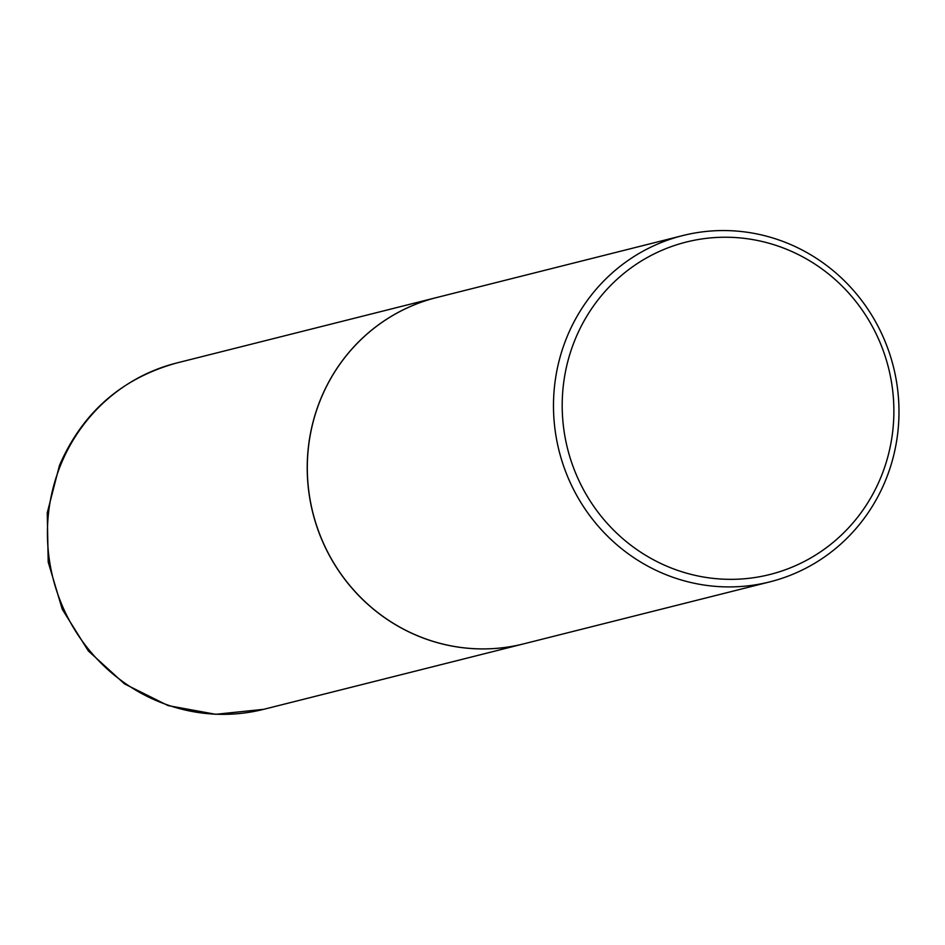 <?xml version="1.0" encoding="UTF-8"?>
<svg xmlns="http://www.w3.org/2000/svg" width="945" height="945" viewBox="0 0 945 945"><rect width="100%" height="100%" fill="white"/><g stroke="black" fill="none" stroke-linecap="round" stroke-linejoin="round"><path stroke-width="1.42" d="M436.413 297.592A178.546 172.38 75.9 0 0 436.377 297.604A178.546 172.38 75.9 0 0 320.698 399.026A178.546 172.38 75.9 0 0 349.426 585.191A178.546 172.38 75.9 0 0 523.565 643.888A178.546 172.38 75.9 0 0 523.613 643.876L263.773 709.305A178.546 172.38 75.9 0 1 89.633 650.609A178.546 172.38 75.9 0 1 60.893 464.444A178.546 172.38 75.9 0 1 176.573 363.022L436.377 297.604M682.633 235.6L436.46 297.592A178.546 172.38 75.9 0 0 320.78 399.003A178.546 172.38 75.9 0 0 349.52 585.168A178.546 172.38 75.9 0 0 523.66 643.864L769.832 581.872A178.546 172.38 75.9 0 0 885.512 480.462A178.546 172.38 75.9 0 0 856.772 294.297A178.546 172.38 75.9 0 0 682.633 235.6A178.546 172.38 75.9 0 0 566.965 337.011A178.546 172.38 75.9 0 0 595.693 523.187A178.546 172.38 75.9 0 0 769.832 581.872M880.941 477.142A171.399 165.481 75.9 0 0 792.253 251.701A171.399 165.481 75.9 0 0 575.139 339.432A171.399 165.481 75.9 0 0 663.815 564.874A171.399 165.481 75.9 0 0 880.941 477.142M263.773 709.305L215.732 714.302L168.092 705.596L124.527 683.896L88.346 650.94L62.264 609.265L48.207 562.062L47.25 512.863L59.476 465.401C82.581 412.445 121.61 378.319 176.573 363.022"/></g></svg>
